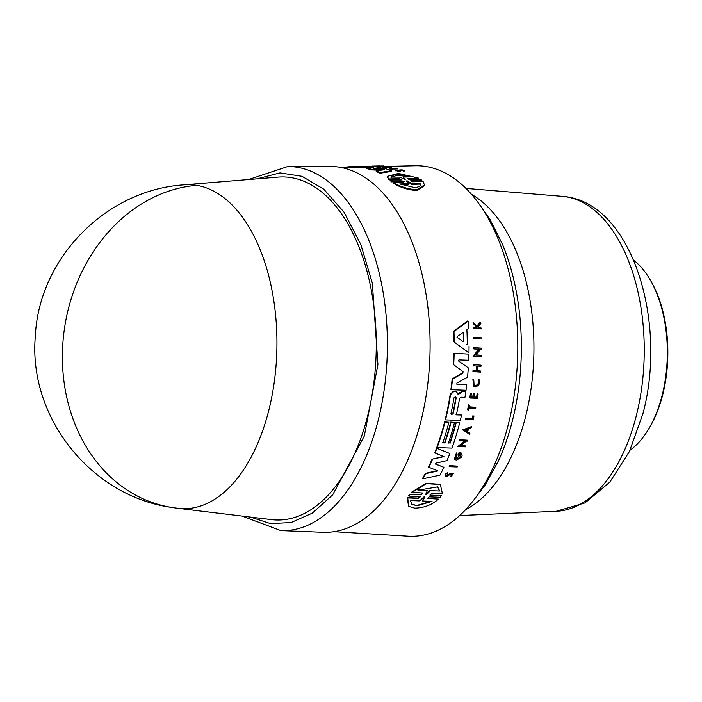 <?xml version="1.0" encoding="UTF-8"?>
<svg xmlns="http://www.w3.org/2000/svg" width="702" height="702" viewBox="0 0 702 702"><rect width="100%" height="100%" fill="white"/><g stroke="black" fill="none" stroke-linecap="round" stroke-linejoin="round"><path stroke-width="1.05" d="M268.743 410.547A162.039 90.611 -88.9 0 0 196.709 185.346A162.039 90.611 -88.9 0 0 184.266 184.837A162.039 90.611 -88.9 0 0 184.257 184.837L278.141 177.123A171.56 95.937 -88.9 0 1 367.585 416.102A171.56 95.937 -88.9 0 1 271.586 519.638L178.071 508.336A162.039 90.611 -88.9 0 0 268.743 410.547M184.266 184.837C106.169 189.637 38.777 258.134 35.311 336.363C28.229 417.19 90.97 495.998 171.156 507.353L178.01 508.327A162.039 90.611 -88.9 0 0 178.071 508.336M250.57 517.093L270.507 523.613L291.04 522.569L312.293 513.162L332.678 494.849L364.32 435.995L377.913 364.557L372.367 283.275L360.872 244.586L344.077 212.232L323.736 189.163L302.009 176.325L279.984 172.911L257.046 178.861M242.146 516.075L280.853 530.607L323.034 532.3A182.976 102.316 -88.9 0 0 420.84 421.507A182.976 102.316 -88.9 0 0 330.037 166.444L287.82 166.523L248.587 179.554M425.342 473.359L425.693 473.622A183.345 102.527 91.1 0 1 422.867 478.799L422.516 478.527A182.695 102.167 -88.9 0 0 425.342 473.359L437.574 470.665M425.693 473.622L437.916 470.937L428.483 467.12A182.695 102.167 -88.9 0 0 432.099 459.187L443.638 456.379M432.099 459.187L443.98 456.642L434.705 452.887A182.695 102.167 -88.9 0 0 436.512 448.148L449.859 453.527A183.95 102.861 91.1 0 1 446.946 460.591L436.039 463.127L435.582 464.119L443.901 467.304A183.95 102.861 91.1 0 1 439.952 475.149L422.867 478.799M435.24 463.855L443.901 467.304M459.784 453.773A184.363 103.089 91.1 0 1 459.099 455.51L457.994 455.221A183.687 102.711 -88.9 0 0 459.187 452.185L461.249 453.027L462.109 455.721A184.486 103.159 91.1 0 1 461.521 457.169L456.397 460.126L454.352 459.301L456.423 452.957L457.142 454.159L455.703 458.573L456.897 458.968C460.679 457.783 461.644 456.054 459.784 453.773L460.258 454.036M456.554 458.704L460.512 454.677M459.187 452.185L461.249 453.027M459.889 445.516L465.786 445.963A184.486 103.159 -88.9 0 1 465.47 446.849L457.783 446.577L465.154 441.031L459.757 440.838A184.17 102.983 -88.9 0 0 460.047 439.943L467.725 440.215A184.486 103.159 91.1 0 1 467.435 441.11L466.435 441.075L460.214 445.77L465.786 445.963M457.783 446.577L464.829 440.768M459.757 440.838L459.424 440.584A183.52 102.624 -88.9 0 0 459.713 439.689L467.725 440.215M462.697 429.887L471.788 426.483A184.486 103.159 91.1 0 1 471.472 427.632L468.48 428.887A184.38 103.106 91.1 0 1 467.672 431.748L469.91 433.169A184.486 103.159 91.1 0 1 469.577 434.301L462.697 429.887M467.348 431.493L469.91 433.169M446.674 475.473L448.148 475.333L450.07 473.841L453.325 473.306L450.991 476.983L450.763 475.982L451.114 476.254L452.571 473.964L450.561 474.271L446.542 476.518L445.366 475.982M446.191 476.246C444.375 475.333 444.761 474.175 447.341 472.788L447.63 473.815L447.025 475.745L446.56 475.596M447.806 475.07L449.719 473.569L453.325 473.306M449.526 466.69L449.183 466.426A183.52 102.624 -88.9 0 0 449.57 465.61L457.599 466.146A184.486 103.159 -88.9 0 1 457.221 466.97L449.526 466.69A184.17 102.983 -88.9 0 0 449.912 465.874L457.599 466.146M438.452 499.096L427.351 498.402L438.452 499.096C432.011 504.852 424.14 507.879 414.829 508.16L408.503 506.326L407.783 497.946L418.506 498.35L418.12 498.06L420.05 497.06M408.503 506.326L407.406 497.657L418.12 498.06M418.506 498.35L420.375 496.665L408.88 496.103L408.503 495.814L409.722 494.173L420.752 494.585L422.674 493.515M409.722 494.173L421.13 494.875L422.946 493.137L422.481 492.988L411.398 492.304L425.947 483.345L440.312 484.283L442.418 493.725L431.712 493.331L429.887 495.077L441.374 495.63L440.163 497.27L429.133 496.867L427.272 498.552L427.737 498.701M430.352 495.217L441.374 495.63M333.968 531.695L408.134 536.24A185.328 103.633 -88.9 0 0 508.415 424.087A185.328 103.633 -88.9 0 0 415.224 165.76L387.39 166.392M437.144 447.595L436.811 447.341A182.695 102.167 -88.9 0 0 444.638 421.858L448.868 422.244A183.503 102.615 91.1 0 1 442.769 442.865L444.936 442.944A183.591 102.667 -88.9 0 0 451.035 422.323L454.51 422.437A183.74 102.746 91.1 0 1 448.411 443.067L449.815 442.865A183.161 102.422 -88.9 0 0 455.923 422.253L459.731 422.622A183.95 102.861 91.1 0 1 451.912 448.113L437.144 447.595A183.345 102.527 -88.9 0 0 444.971 422.104L448.868 422.244M442.435 442.611L444.603 442.69A182.95 102.308 -88.9 0 0 450.71 422.069L454.51 422.437M421.858 180.993L411.126 181.309L411.082 180.572L421.814 180.265L421.858 180.993M410.521 180.862L411.082 180.572L412.644 181.792L423.078 181.485L424.666 185.547L416.848 190.532C407.915 189.935 400.052 187.46 393.278 183.108L393.234 182.362L403.668 182.055L402.106 180.835L391.374 181.142L389.987 180.107L400.719 179.8L399.157 178.685L388.724 178.975L387.223 176.404L398.464 173.447L418.567 178.132L408.143 178.431L408.187 179.15L418.611 178.861L418.567 178.132M402.106 180.835L402.141 181.572L391.409 181.879L389.987 180.107M399.157 178.685L399.192 179.405L388.768 179.703L387.223 176.404M397.736 168.945L390.233 169.129A183.52 102.624 -88.9 0 0 389.654 168.963L389.619 168.304L397.121 168.12A184.486 103.159 -88.9 0 1 397.701 168.287L397.736 168.945M403.922 171.613L404.396 170.665L403.922 171.613L403.088 170.709L400.14 170.182L399.157 170.955L396.858 170.437M400.14 170.182L400.175 171.358L399.192 171.63L396.016 170.63M379.291 166.049L383.415 165.953A184.486 103.159 -88.9 0 1 383.994 165.979L383.608 166.628M382.055 166.664L376.781 166.786M376.509 166.646L374.622 166.69M390.926 167.374L389.312 167.866L382.283 167.146M374.219 168.419L385.635 168.761A183.95 102.861 91.1 0 1 391.33 170.788L391.365 171.463L380.072 173.219A182.695 102.167 -88.9 0 0 376.211 171.534L376.175 170.858A183.345 102.527 91.1 0 1 380.036 172.534L380.072 173.219M380.484 170.261L371.683 169.919A182.695 102.167 -88.9 0 0 366.102 168.445L366.067 167.787L373.859 167.137L361.767 167.05A183.345 102.527 -88.9 0 0 358.599 166.707L376.096 166.699A183.95 102.861 91.1 0 1 380.923 167.541L373.525 168.34M366.777 167.725L361.802 167.699A182.695 102.167 -88.9 0 0 358.634 167.357L358.599 166.707M380.923 167.541L380.958 168.19L377.527 168.506M358.634 167.304L358.099 167.313A182.695 102.167 -88.9 0 0 352.773 167.19L340.944 167.462M473.85 338.689L473.481 338.408A183.512 102.615 -88.9 0 0 473.455 337.267L481.528 337.837A184.468 103.15 91.1 0 1 481.554 338.978L473.85 338.689A184.152 102.975 -88.9 0 0 473.824 337.557L481.528 337.837M472.946 415.654L473.271 415.909A184.442 103.141 91.1 0 1 472.595 418.831L472.271 418.576A183.792 102.782 -88.9 0 0 472.946 415.654L473.271 415.909M473.999 415.935A184.468 103.15 -88.9 0 1 473.087 419.822L465.452 419.313A183.52 102.624 -88.9 0 0 465.689 418.348L472.271 418.576M467.909 410.021L467.585 409.766A183.52 102.624 -88.9 0 0 468.541 404.878L469.489 405.151A184.196 103.001 91.1 0 1 469.129 407.046L475.816 407.283A184.468 103.15 91.1 0 1 475.623 408.257L468.936 408.029A184.196 103.001 91.1 0 1 468.524 410.047L467.909 410.021A184.17 102.983 -88.9 0 0 468.866 405.133L469.489 405.151M468.796 406.791L475.816 407.283M473.929 385.222L475.157 385.609C478.009 384.915 478.992 383.046 478.097 380.01L479.089 379.729C480.212 383.546 478.975 385.889 475.386 386.767L473.631 386.126L472.902 379.361L473.631 386.126M478.159 327.632L481.133 328.018A184.468 103.15 91.1 0 1 481.177 328.905L473.85 328.633A184.17 102.983 -88.9 0 0 473.806 327.746L476.632 327.852A184.284 103.054 -88.9 0 0 476.579 326.913L473.552 323.727A184.17 102.983 -88.9 0 0 473.473 322.595L477.149 326.465L480.773 322.35A184.468 103.15 91.1 0 1 480.852 323.508L477.693 327.035L478.536 327.922L481.133 328.018M473.85 328.633L473.473 328.334A183.52 102.624 -88.9 0 0 473.42 327.457L476.254 327.562A183.643 102.694 -88.9 0 0 476.202 326.614L473.166 323.429A183.52 102.624 -88.9 0 0 473.087 322.297L473.473 322.595M476.772 326.167L480.387 322.051L480.773 322.35M473.622 397.016L476.597 397.121A183.801 102.782 -88.9 0 0 477.132 393.647L478.106 393.927A184.468 103.15 91.1 0 1 477.421 398.306L470.112 398.052A184.17 102.983 -88.9 0 0 470.796 393.673L471.419 393.69A184.196 103.001 -88.9 0 1 470.875 397.165L473.06 397.235A184.284 103.054 91.1 0 0 473.596 393.769L474.491 393.804A184.319 103.071 -88.9 0 1 473.955 397.271L476.921 397.376A184.442 103.141 91.1 0 0 477.465 393.91L477.132 393.647M470.112 398.052L469.787 397.797A183.52 102.624 -88.9 0 0 470.463 393.418L471.419 393.69M470.551 396.902L472.727 396.981A183.643 102.694 -88.9 0 0 473.262 393.515L474.491 393.804M476.711 370.665L480.677 371.06A184.468 103.15 91.1 0 1 480.589 372.121L472.937 371.595A183.52 102.624 -88.9 0 0 473.016 370.533L476.281 370.647A183.661 102.703 -88.9 0 0 476.588 366.084M476.281 370.647L476.623 370.91A184.301 103.062 -88.9 0 0 476.948 366.102L473.35 365.716A183.52 102.624 -88.9 0 0 473.411 364.636L481.072 365.172A184.468 103.15 91.1 0 1 481.01 366.242L477.386 366.111A184.319 103.071 91.1 0 1 477.053 370.928L480.677 371.06M475.57 354.835L481.502 355.309A184.468 103.15 91.1 0 1 481.467 356.414L473.771 356.133L479.326 349.175L473.911 348.982A184.152 102.975 -88.9 0 0 473.92 347.867L481.625 348.148A184.468 103.15 91.1 0 1 481.616 349.263L480.607 349.227L475.921 355.107L481.502 355.309M473.771 356.133L473.42 355.861L478.975 348.903M473.911 348.982L473.56 348.701A183.512 102.615 -88.9 0 0 473.56 347.595L481.625 348.148M466.918 344.428L467.278 344.708A183.88 102.825 91.1 0 0 466.883 329.764L468.594 328.554A183.95 102.861 91.1 0 0 468.12 321.209L467.734 320.911L453.571 331.195L453.948 331.484L468.12 321.209M469.041 345.989A183.95 102.861 -88.9 0 1 468.971 352.913L453.869 341.804A182.695 102.167 -88.9 0 0 453.571 331.195M457.581 393.954L462.03 391.444L465.461 391.567L462.364 391.707L458.309 394.48L456.554 391.856L453.896 391.391L450.526 394.638A183.345 102.527 -88.9 0 1 445.524 419.893L445.191 419.638A182.695 102.167 -88.9 0 0 450.193 394.384L453.562 391.137L456.554 391.848M456.037 414.592L461.547 415.031A183.95 102.861 91.1 0 1 460.284 420.41L445.524 419.893M456.712 384.117L466.751 384.547A183.95 102.861 91.1 0 1 466.014 390.259L451.237 389.733A183.345 102.527 -88.9 0 0 452.509 379.22L462.916 373.104L462.688 371.402M451.237 389.733L450.903 389.478A182.695 102.167 -88.9 0 0 452.176 378.957L462.574 372.841M463.039 371.674L453.343 364.461A182.695 102.167 -88.9 0 0 453.799 353.317L468.936 354.124A183.95 102.861 91.1 0 1 468.725 360.24L458.924 359.889L458.643 361.039L468.304 367.883A183.95 102.861 91.1 0 1 467.541 377.193L456.853 383.09L456.949 384.205L466.751 384.547M458.292 360.775L468.304 367.883M404.238 181.757L403.668 182.055M424.622 184.793L416.804 189.742C407.871 189.154 400.017 186.697 393.234 182.362M403.413 170.551L403.887 170.937C403.703 169.972 402.123 169.682 399.148 170.077L398.648 170.709L396.63 170.27M395.595 170.84L395.981 169.954M384.082 166.804L389.908 166.567A184.486 103.159 91.1 0 1 390.891 166.725L389.277 167.208L383.608 166.707M382.09 167.234L382.257 166.497M386.872 167.032L386.855 166.62A184.363 103.089 91.1 0 0 385.679 166.462C389.812 166.602 390.742 166.795 388.478 167.05L383.459 166.628M389.864 166.848L388.478 167.05M478.097 380.01L478.439 380.273C479.326 383.31 478.352 385.17 475.5 385.872L474.096 385.363L473.789 380.194L473.236 379.624M448.148 475.333L447.025 475.745M446.542 476.518C444.717 475.596 445.103 474.447 447.692 473.051M454.685 459.564L456.756 453.211M406.449 180.932L407.309 180.905L406.449 180.932L408.775 183.705L399.719 183.977L414.61 187.574C419.252 187.153 421.314 185.74 420.814 183.345L420.858 184.1L411.802 184.372L411.767 183.617L420.814 183.345L420.875 183.792M410.029 176.913L397.262 175.263L391.023 177.439C392.357 173.842 399.385 173.648 412.1 176.86L403.009 177.106L405.212 179.668L400.096 177.185L390.953 177.097M432.02 501.368L417.014 505.809L411.925 504.308L410.337 500.552L419.638 500.903L423.824 497.007L424.71 497.042L422.709 501.017L432.02 501.368M411.732 504.15L416.619 505.493L431.168 501.351M426.421 494.726L425.552 494.691L427.369 490.54L418.041 490.198L437.644 486.881L439.698 490.996L430.361 490.654L426.421 494.726L425.368 494.752M463.794 341.181L463.118 341.69L457.318 337.469L457.3 336.398L462.881 332.564L463.583 333.125A183.74 102.746 91.1 0 1 463.794 341.181L463.425 340.9A183.09 102.387 -88.9 0 0 463.206 332.845L462.513 332.274M456.967 337.188L462.758 341.4L463.425 340.9M451.763 414.891L450.947 413.653A183.503 102.615 -88.9 0 0 453.983 397.841L455.782 396.814L456.151 397.92A183.591 102.667 91.1 0 1 453.115 413.732L451.263 414.715M451.43 414.645L452.79 413.478A182.95 102.308 -88.9 0 0 455.817 397.665L456.151 397.92M630.027 450.219A102.904 57.546 -88.9 0 0 647.121 431.493A102.904 57.546 -88.9 0 0 662.126 395.349A102.904 57.546 -88.9 0 0 650.026 279.58A102.904 57.546 -88.9 0 0 633.669 260.205M647.121 431.493L648.016 430.08A100.974 56.467 -88.9 0 0 662.741 394.621A100.974 56.467 -88.9 0 0 650.868 281.019L650.026 279.58M448.078 442.813L449.815 442.865M407.572 178.694L408.143 178.431L409.714 179.545L420.437 179.238L421.814 180.265M388.768 179.703L388.724 178.975M401.29 179.528L400.719 179.8M391.409 181.879L391.374 181.142M390.233 169.129L390.198 168.471A184.17 102.983 -88.9 0 0 389.619 168.304M397.701 168.287L390.198 168.471M380.273 166.023L379.291 165.944M379.694 165.926A184.486 103.159 91.1 0 1 379.905 165.926A184.486 103.159 91.1 0 1 380.265 165.918M372.2 166.313L372.192 166.102A184.17 102.983 -88.9 0 1 372.376 166.093L379.905 165.926M372.788 166.69L372.762 166.093A184.17 102.983 -88.9 0 0 372.376 166.093M376.518 166.751L376.483 166.146L378.036 165.97L372.762 166.093M383.994 165.979L376.483 166.146M390.891 166.725L391.312 167.567M386.118 166.997L386.1 166.637A184.328 103.071 -88.9 0 0 384.055 166.374M386.855 166.62L386.1 166.637M391.33 170.788L380.036 172.534M361.802 167.699L361.767 167.05M371.683 169.919L371.648 169.252A183.345 102.527 -88.9 0 0 366.067 167.787M376.175 170.858L384.319 169.752L371.648 169.252M362.969 166.321A183.81 102.782 -88.9 0 1 363.82 166.295A183.81 102.782 -88.9 0 1 365.9 166.286L364.206 166.321A183.74 102.746 91.1 0 0 362.118 166.33L358.722 166.409A183.591 102.667 -88.9 0 0 357.66 166.444M358.099 167.313L358.064 166.672A183.345 102.527 -88.9 0 0 352.781 166.549L356.598 166.462A183.503 102.615 91.1 0 1 358.696 166.453L360.81 166.4A183.591 102.667 -88.9 0 0 358.722 166.409M352.781 166.549A183.345 102.527 -88.9 0 0 344.191 167.392M372.508 166.681L358.064 166.672M363.82 166.295L367.234 166.216A183.95 102.861 91.1 0 1 372.49 166.339M411.776 492.593L426.307 483.617L440.672 484.564M408.88 496.103L410.1 494.471M465.689 418.348L472.595 418.831M465.786 419.568A184.17 102.983 -88.9 0 0 466.014 418.603M478.439 380.273L479.089 379.729M450.991 476.983L451.114 476.254M477.465 393.91L478.106 393.927M473.016 370.533L476.623 370.91M473.28 371.858A184.17 102.983 -88.9 0 0 473.359 370.796M473.411 364.636L481.072 365.172M473.692 365.979A184.17 102.983 -88.9 0 0 473.753 364.908M463.03 430.142L471.788 426.483M458.327 455.484A184.328 103.071 -88.9 0 0 459.52 452.448M454.229 342.085A183.345 102.527 -88.9 0 0 453.948 331.484M455.923 422.253L459.731 422.622M450.149 443.129A183.81 102.782 -88.9 0 0 456.247 422.499M461.547 415.031L456.361 414.847A183.74 102.746 91.1 0 0 459.564 398.385L460.802 397.218L464.943 397.367A183.95 102.861 -88.9 0 0 465.786 391.821M436.512 448.148L449.859 453.527M435.038 453.141A183.345 102.527 -88.9 0 0 436.846 448.402M428.825 467.383A183.345 102.527 -88.9 0 0 432.441 459.441M453.799 353.317L468.936 354.124M453.685 364.733A183.345 102.527 -88.9 0 0 454.15 353.589M463.03 371.665L462.916 373.104M411.802 184.372L407.344 181.642L407.309 180.905L411.767 183.617M424.71 496.744L422.323 500.719L422.709 501.017M465.277 430.221L467.971 429.097A184.354 103.089 91.1 0 1 467.295 431.502L465.277 430.221M407.344 181.642L406.484 181.669M408.775 183.705L408.818 184.459L401.351 184.687M403.009 177.106L404.668 179.563M430.361 490.654L439.698 490.996M439.329 490.707L437.618 486.89M417.672 489.917L427.369 490.54M429.993 490.365L426.053 494.436M467.295 431.502L466.97 431.247A183.713 102.729 -88.9 0 0 467.523 429.291M464.952 429.966L466.97 431.247M196.709 185.346A162.61 134.363 99.4 0 0 62.996 341.444A162.61 134.363 99.4 0 0 171.148 507.344M280.853 530.607A182.09 101.825 -88.9 0 0 378.176 420.349A182.09 101.825 -88.9 0 0 386.723 365.251A182.09 101.825 -88.9 0 0 287.82 166.523M474.341 499.315L485.047 485.143L498.49 460.775A176.062 98.447 -88.9 0 0 512.442 420.603A176.062 98.447 -88.9 0 0 502.623 244.621L490.154 219.805L479.966 205.195M636.275 415.874A157.608 88.136 -88.9 0 0 562.214 196.341C631.44 200.895 667.83 320.665 642.997 413.478L629.422 451.5L609.854 482.098L585.029 502.895L556.186 511.302A157.608 88.136 -88.9 0 0 636.275 415.874M465.523 509.766A164.838 92.173 -88.9 0 0 525.605 416.54A164.838 92.173 -88.9 0 0 480.063 200.105A164.838 92.173 -88.9 0 0 471.56 194.41M400.175 171.358L400.14 170.674M556.186 511.302L459.661 515.558M562.214 196.341L465.926 188.399"/></g></svg>
